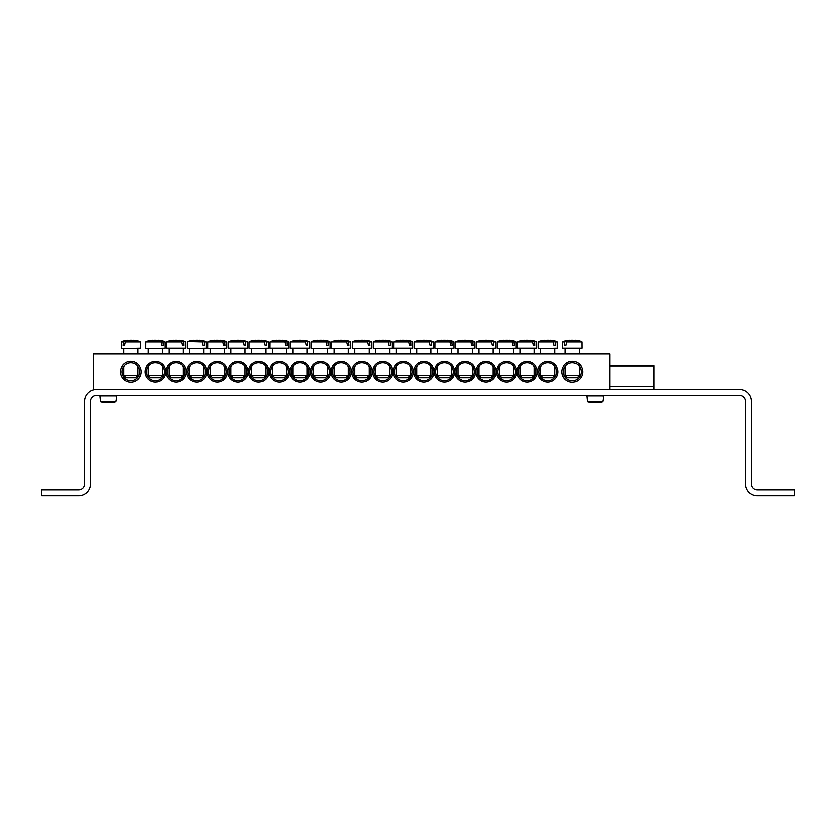 <?xml version="1.0" encoding="UTF-8"?>
<svg xmlns="http://www.w3.org/2000/svg" width="836" height="836" viewBox="0 0 836 836"><rect width="100%" height="100%" fill="white"/><g stroke="black" fill="none" stroke-linecap="round" stroke-linejoin="round"><path stroke-width="1.25" d="M116.444 395.815L99.933 395.815L100.508 401.677L115.87 401.677L116.695 397.424L115.87 395.355M110.718 402.586A29.49 29.375 0 0 0 115.87 401.677L100.508 401.677A29.49 29.375 0 0 0 105.66 402.586L106.768 402.085A29.302 29.187 0 0 0 109.61 402.085L110.718 402.586M109.652 402.586L109.61 402.085A29.302 29.187 -0 0 1 106.768 402.085L106.726 402.586M603.289 395.815L586.778 395.815L587.353 401.677L602.714 401.677L603.55 397.424L602.714 395.355M597.573 402.586A29.49 29.375 0 0 0 602.714 401.677L587.353 401.677A29.49 29.375 0 0 0 592.505 402.586L593.612 402.085A29.302 29.187 0 0 0 596.455 402.085L597.573 402.586M596.496 402.586L596.455 402.085A29.302 29.187 -0 0 1 593.612 402.085L593.57 402.586M609.789 365.854L654.045 365.854L654.045 389.451M739.609 395.355L96.391 395.355A5.904 5.904 0 0 0 90.487 401.259L90.487 483.877A11.798 11.798 0 0 1 78.678 495.675L41.8 495.675L41.8 489.771L78.678 489.771A5.904 5.904 0 0 0 84.582 483.877L84.582 401.259A11.798 11.798 0 0 1 96.391 389.451L739.609 389.451A11.798 11.798 0 0 1 751.418 401.259L751.418 483.877A5.904 5.904 0 0 0 757.322 489.771L794.2 489.771L794.2 495.675L757.322 495.675A11.798 11.798 0 0 1 745.513 483.877L745.513 401.259A5.904 5.904 0 0 0 739.609 395.355M538.969 371.748A8.851 8.851 0 0 1 552.251 364.088A8.851 8.851 0 0 1 552.251 379.419A8.851 8.851 0 0 1 538.969 371.748M537.642 371.748A10.178 10.178 0 0 0 552.92 380.568A10.178 10.178 0 0 0 552.92 362.939A10.178 10.178 0 0 0 537.642 371.748M609.789 389.451L609.789 354.046L93.433 354.046L93.433 389.451L96.391 389.451M516.993 371.748A10.178 10.178 0 0 0 532.26 380.568A10.178 10.178 0 0 0 532.26 362.939A10.178 10.178 0 0 0 516.993 371.748M475.684 371.748A10.178 10.178 0 0 0 490.951 380.568A10.178 10.178 0 0 0 490.951 362.939A10.178 10.178 0 0 0 475.684 371.748M434.375 371.748A10.178 10.178 0 0 0 449.643 380.568A10.178 10.178 0 0 0 449.643 362.939A10.178 10.178 0 0 0 434.375 371.748M393.066 371.748A10.178 10.178 0 0 0 408.334 380.568A10.178 10.178 0 0 0 408.334 362.939A10.178 10.178 0 0 0 393.066 371.748M351.757 371.748A10.178 10.178 0 0 0 367.025 380.568A10.178 10.178 0 0 0 367.025 362.939A10.178 10.178 0 0 0 351.757 371.748M186.229 371.748A10.178 10.178 0 0 0 170.962 362.939A10.178 10.178 0 0 0 170.962 380.568A10.178 10.178 0 0 0 186.229 371.748M227.538 371.748A10.178 10.178 0 0 0 212.271 362.939A10.178 10.178 0 0 0 212.271 380.568A10.178 10.178 0 0 0 227.538 371.748M268.847 371.748A10.178 10.178 0 0 0 253.58 362.939A10.178 10.178 0 0 0 253.58 380.568A10.178 10.178 0 0 0 268.847 371.748M310.156 371.748A10.178 10.178 0 0 0 294.889 362.939A10.178 10.178 0 0 0 294.889 380.568A10.178 10.178 0 0 0 310.156 371.748M351.465 371.748A10.178 10.178 0 0 0 336.197 362.939A10.178 10.178 0 0 0 336.197 380.568A10.178 10.178 0 0 0 351.465 371.748M141.232 371.748A10.325 10.325 0 0 0 125.745 362.803A10.325 10.325 0 0 0 125.745 380.693A10.325 10.325 0 0 0 141.232 371.748M582.64 371.748A10.325 10.325 0 0 0 567.153 362.803A10.325 10.325 0 0 0 567.153 380.693A10.325 10.325 0 0 0 582.64 371.748M330.805 371.748A10.178 10.178 0 0 0 315.538 362.939A10.178 10.178 0 0 0 315.538 380.568A10.178 10.178 0 0 0 330.805 371.748M289.507 371.748A10.178 10.178 0 0 0 274.229 362.939A10.178 10.178 0 0 0 274.229 380.568A10.178 10.178 0 0 0 289.507 371.748M248.198 371.748A10.178 10.178 0 0 0 232.92 362.939A10.178 10.178 0 0 0 232.92 380.568A10.178 10.178 0 0 0 248.198 371.748M206.889 371.748A10.178 10.178 0 0 0 191.611 362.939A10.178 10.178 0 0 0 191.611 380.568A10.178 10.178 0 0 0 206.889 371.748M165.58 371.748A10.178 10.178 0 0 0 150.313 362.939A10.178 10.178 0 0 0 150.313 380.568A10.178 10.178 0 0 0 165.58 371.748M372.417 371.748A10.178 10.178 0 0 0 387.685 380.568A10.178 10.178 0 0 0 387.685 362.939A10.178 10.178 0 0 0 372.417 371.748M413.726 371.748A10.178 10.178 0 0 0 428.993 380.568A10.178 10.178 0 0 0 428.993 362.939A10.178 10.178 0 0 0 413.726 371.748M455.035 371.748A10.178 10.178 0 0 0 470.302 380.568A10.178 10.178 0 0 0 470.302 362.939A10.178 10.178 0 0 0 455.035 371.748M496.333 371.748A10.178 10.178 0 0 0 511.611 380.568A10.178 10.178 0 0 0 511.611 362.939A10.178 10.178 0 0 0 496.333 371.748M518.32 371.748A8.851 8.851 0 0 1 531.602 364.088A8.851 8.851 0 0 1 531.602 379.419A8.851 8.851 0 0 1 518.32 371.748M497.671 371.748A8.851 8.851 0 0 1 510.942 364.088A8.851 8.851 0 0 1 510.942 379.419A8.851 8.851 0 0 1 497.671 371.748M477.011 371.748A8.851 8.851 0 0 1 490.293 364.088A8.851 8.851 0 0 1 490.293 379.419A8.851 8.851 0 0 1 477.011 371.748M456.362 371.748A8.851 8.851 0 0 1 469.633 364.088A8.851 8.851 0 0 1 469.633 379.419A8.851 8.851 0 0 1 456.362 371.748M435.702 371.748A8.851 8.851 0 0 1 448.984 364.088A8.851 8.851 0 0 1 448.984 379.419A8.851 8.851 0 0 1 435.702 371.748M415.053 371.748A8.851 8.851 0 0 1 428.325 364.088A8.851 8.851 0 0 1 428.325 379.419A8.851 8.851 0 0 1 415.053 371.748M394.393 371.748A8.851 8.851 0 0 1 407.675 364.088A8.851 8.851 0 0 1 407.675 379.419A8.851 8.851 0 0 1 394.393 371.748M373.744 371.748A8.851 8.851 0 0 1 387.016 364.088A8.851 8.851 0 0 1 387.016 379.419A8.851 8.851 0 0 1 373.744 371.748M353.085 371.748A8.851 8.851 0 0 1 366.367 364.088A8.851 8.851 0 0 1 366.367 379.419A8.851 8.851 0 0 1 353.085 371.748M164.253 371.748A8.851 8.851 0 0 1 150.971 379.419A8.851 8.851 0 0 1 150.971 364.088A8.851 8.851 0 0 1 164.253 371.748M184.902 371.748A8.851 8.851 0 0 1 171.631 379.419A8.851 8.851 0 0 1 171.631 364.088A8.851 8.851 0 0 1 184.902 371.748M205.562 371.748A8.851 8.851 0 0 1 192.28 379.419A8.851 8.851 0 0 1 192.28 364.088A8.851 8.851 0 0 1 205.562 371.748M226.211 371.748A8.851 8.851 0 0 1 212.929 379.419A8.851 8.851 0 0 1 212.929 364.088A8.851 8.851 0 0 1 226.211 371.748M246.871 371.748A8.851 8.851 0 0 1 233.589 379.419A8.851 8.851 0 0 1 233.589 364.088A8.851 8.851 0 0 1 246.871 371.748M267.52 371.748A8.851 8.851 0 0 1 254.238 379.419A8.851 8.851 0 0 1 254.238 364.088A8.851 8.851 0 0 1 267.52 371.748M288.169 371.748A8.851 8.851 0 0 1 274.898 379.419A8.851 8.851 0 0 1 274.898 364.088A8.851 8.851 0 0 1 288.169 371.748M308.829 371.748A8.851 8.851 0 0 1 295.547 379.419A8.851 8.851 0 0 1 295.547 364.088A8.851 8.851 0 0 1 308.829 371.748M329.478 371.748A8.851 8.851 0 0 1 316.207 379.419A8.851 8.851 0 0 1 316.207 364.088A8.851 8.851 0 0 1 329.478 371.748M350.138 371.748A8.851 8.851 0 0 1 336.856 379.419A8.851 8.851 0 0 1 336.856 364.088A8.851 8.851 0 0 1 350.138 371.748M581.166 371.748A8.851 8.851 0 0 1 567.895 379.419A8.851 8.851 0 0 1 567.895 364.088A8.851 8.851 0 0 1 581.166 371.748M139.758 371.748A8.851 8.851 0 0 1 126.487 379.419A8.851 8.851 0 0 1 126.487 364.088A8.851 8.851 0 0 1 139.758 371.748M137.992 354.046L137.992 348.737L121.92 348.737L140.458 348.298L121.92 348.737M125.17 342.029L140.427 342.029L125.473 341.631L124.616 345.487L123.195 345.487L123.571 341.631L121.387 342.029L123.31 342.029M140.04 341.631A29.511 29.511 0 0 0 133.833 340.325L133.729 340.325A29.49 20.775 97.1 0 1 137.146 341.161A29.093 20.492 97.1 0 0 135.181 341.161A29.49 20.775 -97.1 0 0 131.66 340.325L130.155 340.325A29.49 20.775 97.1 0 0 125.473 341.631M123.571 341.631A29.49 20.775 -97.1 0 1 128.086 340.325L127.981 340.325A29.511 29.511 0 0 0 121.774 341.631M124.616 345.487L123.195 345.487M137.992 375.291L123.822 375.291L126.184 377.653L135.631 377.653L137.992 375.291L137.992 366.44M578.669 348.737L581.866 348.298L562.764 348.298L578.669 348.737M577.321 348.737L565.23 348.737L565.23 354.046M566.578 342.029L581.835 342.029L566.881 341.631L566.024 345.487L564.603 345.487L564.979 341.631L562.795 342.029L564.718 342.029M564.979 341.631A29.49 20.775 -97.1 0 1 569.494 340.325L569.389 340.325A29.511 29.511 0 0 0 563.182 341.631M581.448 341.631A29.511 29.511 0 0 0 575.241 340.325L575.137 340.325A29.49 20.775 97.1 0 1 578.554 341.161A29.093 20.492 97.1 0 0 576.589 341.161A29.49 20.775 -97.1 0 0 573.068 340.325L571.563 340.325A29.49 20.775 97.1 0 0 566.881 341.631M577.321 375.291L565.23 375.291L567.592 377.653L577.039 377.653L579.4 375.291L577.321 375.291M566.024 345.487L564.603 345.487M348.361 354.046L348.361 348.737L332.3 348.737L350.838 348.298L332.3 348.737M348.873 342.029L350.796 342.029L348.622 341.631L348.999 345.487L347.577 345.487L346.721 341.631L331.767 342.029L347.024 342.029M346.721 341.631A29.49 20.775 -97.1 0 0 342.039 340.325L340.524 340.325A29.49 20.775 97.1 0 0 337.012 341.161A29.093 20.492 -97.1 0 0 335.048 341.161A29.49 20.775 -97.1 0 1 338.455 340.325L338.361 340.325A29.511 29.511 0 0 0 332.153 341.631M350.42 341.631A29.511 29.511 0 0 0 344.213 340.325L344.108 340.325A29.49 20.775 97.1 0 1 348.622 341.631M348.361 375.291L334.201 375.291L336.563 377.653L346.01 377.653L348.361 375.291L348.361 366.44M348.999 345.487L347.577 345.487M311.65 348.737L330.178 348.298L311.65 348.737M327.712 354.046L327.712 348.737L313.552 348.737L313.552 354.046M328.224 342.029L330.147 342.029L327.973 341.631L328.349 345.487L326.918 345.487L326.061 341.631L311.117 342.029L326.364 342.029M326.061 341.631A29.49 20.775 -97.1 0 0 321.39 340.325L319.875 340.325A29.49 20.775 97.1 0 0 316.353 341.161A29.093 20.492 -97.1 0 0 314.388 341.161A29.49 20.775 -97.1 0 1 317.805 340.325L317.701 340.325A29.511 29.511 0 0 0 311.504 341.631M329.76 341.631A29.511 29.511 0 0 0 323.553 340.325L323.459 340.325A29.49 20.775 97.1 0 1 327.973 341.631M327.712 375.291L313.552 375.291L315.914 377.653L325.35 377.653L327.712 375.291L327.712 366.44M328.349 345.487L326.918 345.487M309.487 342.029L307.314 341.631L309.487 342.029L309.529 348.298L290.426 348.298L308.954 348.737L307.063 348.737L307.063 354.046M307.564 342.029L307.69 345.487L306.269 345.487L305.412 341.631L290.458 342.029L305.715 342.029M305.412 341.631A29.49 20.775 -97.1 0 0 300.73 340.325L299.215 340.325A29.49 20.775 97.1 0 0 295.704 341.161A29.093 20.492 -97.1 0 0 293.739 341.161A29.49 20.775 -97.1 0 1 297.156 340.325L297.052 340.325A29.511 29.511 0 0 0 290.844 341.631M309.111 341.631A29.511 29.511 0 0 0 302.904 340.325L302.799 340.325A29.49 20.775 97.1 0 1 307.314 341.631M307.063 375.291L292.893 375.291L295.254 377.653L304.701 377.653L307.063 375.291L307.063 366.44M307.69 345.487L306.269 345.487M288.838 342.029L286.664 341.631L288.838 342.029L288.88 348.298L269.767 348.298L288.305 348.737L272.243 348.737L272.243 354.046M286.915 342.029L287.041 345.487L285.609 345.487L284.752 341.631L269.809 342.029L285.055 342.029M284.752 341.631A29.49 20.775 -97.1 0 0 280.081 340.325L278.566 340.325A29.49 20.775 97.1 0 0 275.044 341.161A29.093 20.492 -97.1 0 0 273.079 341.161A29.49 20.775 -97.1 0 1 276.497 340.325L276.402 340.325A29.511 29.511 0 0 0 270.195 341.631M288.451 341.631A29.511 29.511 0 0 0 282.244 340.325L282.15 340.325A29.49 20.775 97.1 0 1 286.664 341.631M286.403 375.291L272.243 375.291L274.605 377.653L284.041 377.653L286.403 375.291L286.403 366.44M287.041 345.487L285.609 345.487M249.682 348.737L268.22 348.298L249.682 348.737M265.754 354.046L265.754 348.737L251.584 348.737L251.584 354.046M266.266 342.029L268.189 342.029L266.005 341.631L266.381 345.487L264.96 345.487L264.103 341.631L249.149 342.029L264.406 342.029M264.103 341.631A29.49 20.775 -97.1 0 0 259.421 340.325L257.916 340.325A29.49 20.775 97.1 0 0 254.395 341.161A29.093 20.492 -97.1 0 0 252.43 341.161A29.49 20.775 -97.1 0 1 255.847 340.325L255.743 340.325A29.511 29.511 0 0 0 249.536 341.631M267.802 341.631A29.511 29.511 0 0 0 261.595 340.325L261.49 340.325A29.49 20.775 97.1 0 1 266.005 341.631M265.754 375.291L251.584 375.291L253.945 377.653L263.392 377.653L265.754 375.291L265.754 366.44M266.381 345.487L264.96 345.487M247.529 342.029L245.356 341.631L247.529 342.029L247.571 348.298L228.458 348.298L246.996 348.737L230.935 348.737L230.935 354.046M245.606 342.029L245.732 345.487L244.3 345.487L243.443 341.631L228.5 342.029L243.746 342.029M243.443 341.631A29.49 20.775 -97.1 0 0 238.772 340.325L237.257 340.325A29.49 20.775 97.1 0 0 233.735 341.161A29.093 20.492 -97.1 0 0 231.771 341.161A29.49 20.775 -97.1 0 1 235.188 340.325L235.094 340.325A29.511 29.511 0 0 0 228.886 341.631M247.142 341.631A29.511 29.511 0 0 0 240.935 340.325L240.841 340.325A29.49 20.775 97.1 0 1 245.356 341.631M245.094 375.291L230.935 375.291L233.296 377.653L242.733 377.653L245.094 375.291L245.094 366.44M245.732 345.487L244.3 345.487M208.373 348.737L226.911 348.298L208.373 348.737M224.445 354.046L224.445 348.737L210.275 348.737L210.275 354.046M224.957 342.029L226.88 342.029L224.696 341.631L225.083 345.487L223.651 345.487L222.794 341.631L207.84 342.029L223.097 342.029M222.794 341.631A29.49 20.775 -97.1 0 0 218.112 340.325L216.608 340.325A29.49 20.775 97.1 0 0 213.086 341.161A29.093 20.492 -97.1 0 0 211.121 341.161A29.49 20.775 -97.1 0 1 214.538 340.325L214.434 340.325A29.511 29.511 0 0 0 208.227 341.631M226.493 341.631A29.511 29.511 0 0 0 220.286 340.325L220.181 340.325A29.49 20.775 97.1 0 1 224.696 341.631M224.445 375.291L210.275 375.291L212.637 377.653L222.083 377.653L224.445 375.291L224.445 366.44M225.083 345.487L223.651 345.487M187.724 348.737L206.262 348.298L187.724 348.737M203.785 354.046L203.785 348.737L189.626 348.737L189.626 354.046M204.297 342.029L206.22 342.029L204.047 341.631L204.423 345.487L202.991 345.487L202.134 341.631L189.364 341.631M202.134 341.631A29.49 20.775 -97.1 0 0 197.463 340.325L195.948 340.325A29.49 20.775 97.1 0 0 192.426 341.161A29.093 20.492 -97.1 0 0 190.462 341.161A29.49 20.775 -97.1 0 1 193.879 340.325L193.785 340.325A29.511 29.511 0 0 0 187.577 341.631L202.437 342.029M205.834 341.631A29.511 29.511 0 0 0 199.626 340.325L199.532 340.325A29.49 20.775 97.1 0 1 204.047 341.631M203.785 375.291L189.626 375.291L191.987 377.653L201.424 377.653L203.785 375.291L203.785 366.44M204.423 345.487L202.991 345.487M185.571 342.029L183.387 341.631L185.571 342.029L185.602 348.298L166.5 348.298L185.038 348.737L168.966 348.737L168.966 354.046M183.648 342.029L183.774 345.487L182.342 345.487L181.485 341.631L166.531 342.029L181.788 342.029M181.485 341.631A29.49 20.775 -97.1 0 0 176.804 340.325L175.299 340.325A29.49 20.775 97.1 0 0 171.777 341.161A29.093 20.492 -97.1 0 0 169.812 341.161A29.49 20.775 -97.1 0 1 173.23 340.325L173.125 340.325A29.511 29.511 0 0 0 166.918 341.631M185.184 341.631A29.511 29.511 0 0 0 178.977 340.325L178.873 340.325A29.49 20.775 97.1 0 1 183.387 341.631M183.136 375.291L168.966 375.291L171.328 377.653L180.775 377.653L183.136 375.291L183.136 366.44M183.774 345.487L182.342 345.487M148.317 354.046L148.317 348.737L164.379 348.737L162.477 348.737L162.477 354.046M162.989 342.029L164.911 342.029L162.738 341.631L163.114 345.487L161.682 345.487L160.826 341.631L145.882 342.029L161.129 342.029M160.826 341.631A29.49 20.775 -97.1 0 0 156.154 340.325L154.639 340.325A29.49 20.775 97.1 0 0 151.117 341.161A29.093 20.492 -97.1 0 0 149.153 341.161A29.49 20.775 -97.1 0 1 152.57 340.325L152.476 340.325A29.511 29.511 0 0 0 146.269 341.631M164.525 341.631A29.511 29.511 0 0 0 158.317 340.325L158.223 340.325A29.49 20.775 97.1 0 1 162.738 341.631M162.477 375.291L148.317 375.291L150.679 377.653L160.115 377.653L162.477 375.291L162.477 366.44M163.114 345.487L161.682 345.487M352.959 348.737L371.487 348.298L352.959 348.737M369.021 354.046L369.021 348.737L354.861 348.737L354.861 354.046M369.533 342.029L371.456 342.029L369.282 341.631L369.658 345.487L368.227 345.487L367.37 341.631L352.426 342.029L367.673 342.029M367.37 341.631A29.49 20.775 -97.1 0 0 362.699 340.325L361.183 340.325A29.49 20.775 97.1 0 0 357.662 341.161A29.093 20.492 -97.1 0 0 355.697 341.161A29.49 20.775 -97.1 0 1 359.114 340.325L359.01 340.325A29.511 29.511 0 0 0 352.813 341.631M371.069 341.631A29.511 29.511 0 0 0 364.862 340.325L364.768 340.325A29.49 20.775 97.1 0 1 369.282 341.631M369.021 375.291L354.861 375.291L357.223 377.653L366.659 377.653L369.021 375.291L369.021 366.44M369.658 345.487L368.227 345.487M373.608 348.737L392.147 348.298L373.608 348.737M390.182 342.029L392.105 342.029L389.931 341.631L390.307 345.487L388.886 345.487L388.029 341.631L373.075 342.029L388.332 342.029M388.029 341.631A29.49 20.775 -97.1 0 0 383.348 340.325L381.833 340.325A29.49 20.775 97.1 0 0 378.311 341.161A29.093 20.492 -97.1 0 0 376.357 341.161A29.49 20.775 -97.1 0 1 379.763 340.325L379.669 340.325A29.511 29.511 0 0 0 373.462 341.631M391.718 341.631A29.511 29.511 0 0 0 385.521 340.325L385.417 340.325A29.49 20.775 97.1 0 1 389.931 341.631M389.67 375.291L375.51 375.291L377.872 377.653L387.319 377.653L389.67 375.291L389.67 366.44M390.307 345.487L388.886 345.487M412.765 342.029L410.591 341.631L412.765 342.029L412.796 348.298L393.693 348.298L412.232 348.737L396.17 348.737L396.17 354.046M410.842 342.029L410.967 345.487L409.535 345.487L408.679 341.631L393.735 342.029L408.982 342.029M408.679 341.631A29.49 20.775 -97.1 0 0 404.007 340.325L402.492 340.325A29.49 20.775 97.1 0 0 398.971 341.161A29.093 20.492 -97.1 0 0 397.006 341.161A29.49 20.775 -97.1 0 1 400.423 340.325L400.319 340.325A29.511 29.511 0 0 0 394.122 341.631M412.378 341.631A29.511 29.511 0 0 0 406.171 340.325L406.077 340.325A29.49 20.775 97.1 0 1 410.591 341.631M410.33 375.291L396.17 375.291L398.521 377.653L407.968 377.653L410.33 375.291L410.33 366.44M410.967 345.487L409.535 345.487M414.917 348.737L433.456 348.298L414.917 348.737M431.491 342.029L433.414 342.029L431.24 341.631L431.616 345.487L430.185 345.487L429.328 341.631L414.384 342.029L429.641 342.029M429.328 341.631A29.49 20.775 -97.1 0 0 424.657 340.325L423.141 340.325A29.49 20.775 97.1 0 0 419.62 341.161A29.093 20.492 -97.1 0 0 417.655 341.161A29.49 20.775 -97.1 0 1 421.072 340.325L420.978 340.325A29.511 29.511 0 0 0 414.771 341.631M433.027 341.631A29.511 29.511 0 0 0 426.83 340.325L426.726 340.325A29.49 20.775 97.1 0 1 431.24 341.631M430.979 375.291L416.819 375.291L419.181 377.653L428.617 377.653L430.979 375.291L430.979 366.44M431.616 345.487L430.185 345.487M435.577 348.737L454.105 348.298L435.577 348.737M452.151 342.029L454.073 342.029L451.889 341.631L452.276 345.487L450.844 345.487L449.987 341.631L435.044 342.029L450.29 342.029M449.987 341.631A29.49 20.775 -97.1 0 0 445.316 340.325L443.801 340.325A29.49 20.775 97.1 0 0 440.279 341.161A29.093 20.492 -97.1 0 0 438.315 341.161A29.49 20.775 -97.1 0 1 441.732 340.325L441.627 340.325A29.511 29.511 0 0 0 435.42 341.631M453.687 341.631A29.511 29.511 0 0 0 447.479 340.325L447.385 340.325A29.49 20.775 97.1 0 1 451.889 341.631M451.639 375.291L437.479 375.291L439.83 377.653L449.277 377.653L451.639 375.291L451.639 366.44M452.276 345.487L450.844 345.487M456.226 348.737L474.764 348.298L456.226 348.737M472.288 354.046L472.288 348.737L458.128 348.737L458.128 354.046M472.8 342.029L474.723 342.029L472.549 341.631L472.925 345.487L471.494 345.487L470.637 341.631L455.693 342.029L470.94 342.029M470.637 341.631A29.49 20.775 -97.1 0 0 465.965 340.325L464.45 340.325A29.49 20.775 97.1 0 0 460.929 341.161A29.093 20.492 -97.1 0 0 458.964 341.161A29.49 20.775 -97.1 0 1 462.381 340.325L462.287 340.325A29.511 29.511 0 0 0 456.08 341.631M474.336 341.631A29.511 29.511 0 0 0 468.139 340.325L468.035 340.325A29.49 20.775 97.1 0 1 472.549 341.631M472.288 375.291L458.128 375.291L460.49 377.653L469.926 377.653L472.288 375.291L472.288 366.44M472.925 345.487L471.494 345.487M476.886 348.737L495.414 348.298L476.886 348.737M492.947 354.046L492.947 348.737L478.777 348.737L478.777 354.046M493.459 342.029L495.382 342.029L493.198 341.631L493.585 345.487L492.153 345.487L491.296 341.631L476.353 342.029L491.599 342.029M491.296 341.631A29.49 20.775 -97.1 0 0 486.625 340.325L485.11 340.325A29.49 20.775 97.1 0 0 481.588 341.161A29.093 20.492 -97.1 0 0 479.624 341.161A29.49 20.775 -97.1 0 1 483.041 340.325L482.936 340.325A29.511 29.511 0 0 0 476.729 341.631M494.996 341.631A29.511 29.511 0 0 0 488.788 340.325L488.684 340.325A29.49 20.775 97.1 0 1 493.198 341.631M492.947 375.291L478.777 375.291L481.139 377.653L490.586 377.653L492.947 375.291L492.947 366.44M493.585 345.487L492.153 345.487M497.535 348.737L516.073 348.298L497.535 348.737M514.109 342.029L516.031 342.029L513.858 341.631L514.234 345.487L512.802 345.487L511.945 341.631L497.002 342.029L512.249 342.029M511.945 341.631A29.49 20.775 -97.1 0 0 507.274 340.325L505.759 340.325A29.49 20.775 97.1 0 0 502.237 341.161A29.093 20.492 -97.1 0 0 500.273 341.161A29.49 20.775 -97.1 0 1 503.69 340.325L503.596 340.325A29.511 29.511 0 0 0 497.389 341.631M515.645 341.631A29.511 29.511 0 0 0 509.437 340.325L509.343 340.325A29.49 20.775 97.1 0 1 513.858 341.631M513.597 375.291L499.437 375.291L501.799 377.653L511.235 377.653L513.597 375.291L513.597 366.44M514.234 345.487L512.802 345.487M536.691 342.029L534.507 341.631L536.691 342.029L536.722 348.298L517.62 348.298L536.158 348.737L534.256 348.737L534.256 354.046M534.768 342.029L534.894 345.487L533.462 345.487L532.605 341.631L517.651 342.029L532.908 342.029M532.605 341.631A29.49 20.775 -97.1 0 0 527.924 340.325L526.419 340.325A29.49 20.775 97.1 0 0 522.897 341.161A29.093 20.492 -97.1 0 0 520.933 341.161A29.49 20.775 -97.1 0 1 524.35 340.325L524.245 340.325A29.511 29.511 0 0 0 518.038 341.631M536.304 341.631A29.511 29.511 0 0 0 530.097 340.325L529.993 340.325A29.49 20.775 97.1 0 1 534.507 341.631M534.256 375.291L520.086 375.291L522.448 377.653L531.895 377.653L534.256 375.291L534.256 366.44M534.894 345.487L533.462 345.487M538.844 348.737L557.382 348.298L538.844 348.737M555.418 342.029L557.34 342.029L555.167 341.631L555.543 345.487L554.111 345.487L553.254 341.631L538.311 342.029L553.557 342.029M553.254 341.631A29.49 20.775 -97.1 0 0 548.583 340.325L547.068 340.325A29.49 20.775 97.1 0 0 543.546 341.161A29.093 20.492 -97.1 0 0 541.582 341.161A29.49 20.775 -97.1 0 1 544.999 340.325L544.905 340.325A29.511 29.511 0 0 0 538.697 341.631M556.954 341.631A29.511 29.511 0 0 0 550.746 340.325L550.652 340.325A29.49 20.775 97.1 0 1 555.167 341.631M554.905 375.291L540.746 375.291L543.107 377.653L552.544 377.653L554.905 375.291L554.905 366.44M555.543 345.487L554.111 345.487M609.789 386.504L654.045 386.504M164.911 342.029L164.953 348.298L146.415 348.737M99.933 395.815L100.508 395.355M586.778 395.815L587.353 395.355M121.387 342.029L121.356 348.298M140.427 342.029L140.458 348.298M123.822 348.737L123.822 354.046M123.822 366.44L123.822 375.291M581.835 342.029L581.866 348.298M562.795 342.029L562.764 348.298M565.23 366.44L565.23 375.291M579.4 348.737L579.4 354.046M579.4 366.44L579.4 375.291M350.796 342.029L350.838 348.298M331.767 342.029L331.735 348.298M334.201 348.737L334.201 354.046M334.201 366.44L334.201 375.291M330.147 342.029L330.178 348.298M311.117 342.029L311.076 348.298M313.552 366.44L313.552 375.291M309.529 348.298L308.954 348.737M290.458 342.029L290.426 348.298M292.893 348.737L292.893 354.046M292.893 366.44L292.893 375.291M288.88 348.298L288.305 348.737M269.809 342.029L269.767 348.298M272.243 366.44L272.243 375.291M286.403 348.737L286.403 354.046M268.189 342.029L268.22 348.298M249.149 342.029L249.118 348.298M251.584 366.44L251.584 375.291M247.571 348.298L246.996 348.737M228.5 342.029L228.458 348.298M230.935 366.44L230.935 375.291M245.094 348.737L245.094 354.046M226.88 342.029L226.911 348.298M207.84 342.029L207.809 348.298M210.275 366.44L210.275 375.291M206.22 342.029L206.262 348.298M187.191 342.029L187.149 348.298M189.626 366.44L189.626 375.291M185.602 348.298L185.038 348.737M166.531 342.029L166.5 348.298M168.966 366.44L168.966 375.291M183.136 348.737L183.136 354.046M164.953 348.298L164.379 348.737M145.882 342.029L145.84 348.298M148.317 366.44L148.317 375.291M371.456 342.029L371.487 348.298M352.426 342.029L352.384 348.298M354.861 366.44L354.861 375.291M392.105 342.029L392.147 348.298M373.075 342.029L373.044 348.298M375.51 348.737L375.51 354.046M375.51 366.44L375.51 375.291M389.67 348.737L389.67 354.046M412.796 348.298L412.232 348.737M393.735 342.029L393.693 348.298M396.17 366.44L396.17 375.291M410.33 348.737L410.33 354.046M433.414 342.029L433.456 348.298M414.384 342.029L414.353 348.298M416.819 348.737L416.819 354.046M416.819 366.44L416.819 375.291M430.979 348.737L430.979 354.046M454.073 342.029L454.105 348.298M435.044 342.029L435.002 348.298M437.479 348.737L437.479 354.046M437.479 366.44L437.479 375.291M451.639 348.737L451.639 354.046M474.723 342.029L474.764 348.298M455.693 342.029L455.662 348.298M458.128 366.44L458.128 375.291M495.382 342.029L495.414 348.298M476.353 342.029L476.311 348.298M478.777 366.44L478.777 375.291M516.031 342.029L516.073 348.298M497.002 342.029L496.96 348.298M499.437 348.737L499.437 354.046M499.437 366.44L499.437 375.291M513.597 348.737L513.597 354.046M536.722 348.298L536.158 348.737M517.651 342.029L517.62 348.298M520.086 348.737L520.086 354.046M520.086 366.44L520.086 375.291M557.34 342.029L557.382 348.298M538.311 342.029L538.269 348.298M540.746 348.737L540.746 354.046M540.746 366.44L540.746 375.291M554.905 348.737L554.905 354.046"/></g></svg>
